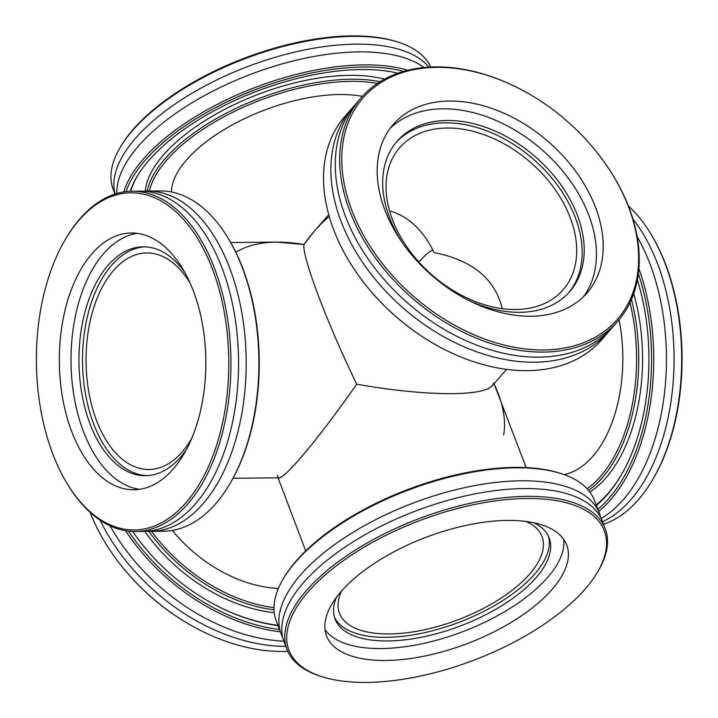 <?xml version="1.0" encoding="UTF-8"?>
<svg xmlns="http://www.w3.org/2000/svg" width="718" height="718" viewBox="0 0 718 718"><rect width="100%" height="100%" fill="white"/><g stroke="black" fill="none" stroke-linecap="round" stroke-linejoin="round"><path stroke-width="1.08" d="M328.727 214.637L314.439 231.052L303.929 244.515C301.973 256.631 327.139 323.226 356.729 384.229C393.608 390.628 425.532 393.769 452.493 393.661C474.356 393.365 487.621 390.745 492.288 385.799L506.576 369.384M389.578 210.939C408.102 215.983 422.974 229.877 434.193 252.61C472.327 260.176 495.025 278.871 502.286 308.677C495.025 278.871 472.327 260.176 434.193 252.61C422.974 229.877 408.102 215.983 389.578 210.939M515.677 309.521A108.283 74.807 -139 0 1 408.407 249.065A108.283 74.807 -139 0 1 399.693 147.693A108.283 74.807 -139 0 1 530.485 162.331A108.283 74.807 -139 0 1 563.074 289.848A108.283 74.807 -139 0 1 515.677 309.521M432.972 250.151L432.972 250.151C430.746 250.241 426.025 254.19 418.818 261.989C426.025 254.19 430.746 250.241 432.972 250.151M526.204 467.589L494.056 383.771C503.049 402.951 506.253 420.048 503.668 435.063M233.009 478.278L278.952 477.82C281.968 477.632 288.905 471.322 299.756 458.901C315.364 440.825 334.355 415.928 356.729 384.229C327.139 323.226 301.973 256.631 303.929 244.515L276.636 242.092L230.693 242.54M191.76 438.24A108.283 61.775 89.4 0 1 182.121 451.981A108.283 61.775 89.4 0 1 148.886 469.509A108.283 61.775 89.4 0 1 86.061 361.836A108.283 61.775 89.4 0 1 146.768 252.951A108.283 61.775 89.4 0 1 190.243 283.368M236.105 252.072C252.79 242.19 275.398 239.668 303.929 244.515C311.783 233.386 320.21 224.016 329.23 216.423M273.962 607.661A142.317 98.321 -139 0 1 151.516 531.356M148.797 531.347A143.86 99.389 41 0 0 273.989 609.851M144.83 531.401A143.86 99.389 41 0 0 274.213 612.66M172.329 530.44A118.183 81.655 41 0 0 278.396 588.401M287.792 651.307A170.157 117.564 -139 0 1 282.883 651.441A170.157 117.564 -139 0 1 193.07 626.482A170.157 117.564 -139 0 1 117.438 560.677A170.157 117.564 -139 0 1 90.073 512.338M117.438 560.677L117.716 561.045A168.613 116.487 41 0 0 192.666 626.258L193.07 626.482M100.161 520.245A170.157 117.564 41 0 0 285.863 646.38M279.499 629.56A168.613 116.487 -139 0 1 128.459 531.132M125.551 530.719A170.157 117.564 41 0 0 280.361 631.84M132.695 531.473A163.973 113.282 41 0 0 138.377 539.38A163.973 113.282 41 0 0 211.263 602.797A163.973 113.282 41 0 0 278.019 625.629M110.114 525.863A170.157 117.564 41 0 0 283.897 641.183M277.893 625.306A162.421 112.214 -139 0 1 211.056 602.689M138.52 539.568A162.421 112.214 -139 0 1 132.731 531.473M66.962 483.322L67.627 484.435A170.157 97.074 -90.6 0 0 135.523 531.517A170.157 97.074 -90.6 0 0 187.748 503.982A170.157 97.074 -90.6 0 0 226.52 312.51A170.157 97.074 -90.6 0 0 132.184 191.212A170.157 97.074 -90.6 0 0 79.967 218.748A170.157 97.074 -90.6 0 0 65.23 239.624L64.584 240.736A168.613 96.194 89.4 0 1 206.972 255.994A168.613 96.194 89.4 0 1 185.98 502.699A168.613 96.194 89.4 0 1 66.962 483.322A168.613 96.194 89.4 0 1 64.584 240.736M173.244 468.989A128.396 73.245 89.4 0 1 133.844 489.766A128.396 73.245 89.4 0 1 62.663 398.248A128.396 73.245 89.4 0 1 91.922 253.768A128.396 73.245 89.4 0 1 131.322 232.991A128.396 73.245 89.4 0 1 202.503 324.509A128.396 73.245 89.4 0 1 173.244 468.989M132.184 191.212L139.813 191.141A170.157 97.074 89.4 0 1 222.23 268.487A170.157 97.074 89.4 0 1 195.377 503.91A170.157 97.074 89.4 0 1 143.151 531.446L135.523 531.517M230.424 482.837L231.07 481.715A168.613 96.194 -90.6 0 0 228.692 239.13L228.028 238.026A170.157 97.074 89.4 0 1 230.424 482.837A170.157 97.074 89.4 0 1 215.696 503.704A170.157 97.074 89.4 0 1 163.471 531.239L150.762 531.365A170.157 97.074 89.4 0 1 146.957 531.275M143.627 191.23A170.157 97.074 89.4 0 1 147.423 191.069L160.141 190.943A170.157 97.074 89.4 0 1 228.028 238.026M147.423 191.069A170.157 97.074 89.4 0 1 229.85 268.415A170.157 97.074 89.4 0 1 202.988 503.83A170.157 97.074 89.4 0 1 150.762 531.365M147.172 475.666A114.467 65.302 89.4 0 1 85.236 392.602A114.467 65.302 89.4 0 1 111.577 265.292A114.467 65.302 89.4 0 1 144.928 246.821M186.366 449.63A114.467 65.302 89.4 0 1 180.523 457.204A114.467 65.302 89.4 0 1 145.395 475.729A114.467 65.302 89.4 0 1 81.933 394.128A114.467 65.302 89.4 0 1 108.023 265.319A114.467 65.302 89.4 0 1 143.151 246.804A114.467 65.302 89.4 0 1 184.625 272.095M139.678 489.299A128.396 73.245 89.4 0 1 73.532 393.186A128.396 73.245 89.4 0 1 103.607 253.651A128.396 73.245 89.4 0 1 137.174 233.341M149.452 191.051A142.317 63.202 -20.7 0 1 351.12 81.358A142.317 63.202 -20.7 0 1 377.453 83.396M380.109 81.69A143.86 63.893 159.3 0 0 351.362 79.222A143.86 63.893 159.3 0 0 147.307 191.069M384.444 79.177A143.86 63.893 159.3 0 0 349.899 75.327A143.86 63.893 159.3 0 0 145.296 191.132M362.357 96.365A118.183 52.486 159.3 0 0 339.668 94.525A118.183 52.486 159.3 0 0 171.485 191.993M114.952 194.093L113.148 189.301A170.157 75.57 -20.7 0 1 120.83 146.355A170.157 75.57 -20.7 0 1 353.068 36.349A170.157 75.57 -20.7 0 1 397.323 41.877A170.157 75.57 -20.7 0 1 430.656 67.007M397.323 41.877L395.699 41.375A168.613 74.878 159.3 0 0 351.847 35.9A168.613 74.878 159.3 0 0 121.719 144.901L120.83 146.355M428.817 67.106A170.157 75.57 159.3 0 0 356.011 44.139A170.157 75.57 159.3 0 0 186.079 96.849A170.157 75.57 159.3 0 0 115.095 194.048M126.126 191.607A168.613 74.878 -20.7 0 1 363.604 67.016A168.613 74.878 -20.7 0 1 403.57 71.378M407.68 70.274A170.157 75.57 159.3 0 0 363.846 64.88A170.157 75.57 159.3 0 0 123.774 191.939M397.916 73.2A163.973 72.823 159.3 0 0 361.396 69.547A163.973 72.823 159.3 0 0 137.614 175.551A163.973 72.823 159.3 0 0 130.281 191.266M423.961 67.501A170.157 75.57 159.3 0 0 358.946 51.902A170.157 75.57 159.3 0 0 196.472 100.116A170.157 75.57 159.3 0 0 116.81 193.519M130.766 191.248A162.421 72.132 -20.7 0 1 138.062 174.824M525.791 92.057L525.379 91.832A170.157 117.564 41 0 0 361.091 97.792A170.157 117.564 41 0 0 349.711 210.859A170.157 117.564 41 0 0 476.501 338.214A170.157 117.564 41 0 0 617.821 321.179A170.157 117.564 41 0 0 629.201 208.121A170.157 117.564 41 0 0 601.02 157.646L600.733 157.269A168.613 116.487 -139 0 1 567.678 347.404A168.613 116.487 -139 0 1 351.712 209.997A168.613 116.487 -139 0 1 378.853 83.943A168.613 116.487 -139 0 1 525.791 92.057A168.613 116.487 -139 0 1 600.733 157.269M384.749 209.674A128.396 88.7 -139 0 1 393.329 124.367A128.396 88.7 -139 0 1 499.961 111.514A128.396 88.7 -139 0 1 595.635 207.61A128.396 88.7 -139 0 1 587.046 292.926A128.396 88.7 -139 0 1 480.414 305.778A128.396 88.7 -139 0 1 384.749 209.674M617.821 321.179L613.414 326.25A170.157 117.564 -139 0 1 538.94 357.169A170.157 117.564 -139 0 1 345.304 215.921A170.157 117.564 -139 0 1 356.684 102.862L361.091 97.792M361.746 279.894L362.025 280.271A168.613 116.487 41 0 0 436.975 345.475L437.379 345.708A170.157 117.564 -139 0 1 361.746 279.894A170.157 117.564 -139 0 1 333.556 229.419A170.157 117.564 -139 0 1 344.936 116.352L352.287 107.915A170.157 117.564 -139 0 1 354.53 105.429M611.162 328.727A170.157 117.564 -139 0 1 609.017 331.303L601.675 339.74A170.157 117.564 -139 0 1 437.379 345.708M609.017 331.303A170.157 117.564 -139 0 1 534.542 362.222A170.157 117.564 -139 0 1 340.906 220.973A170.157 117.564 -139 0 1 352.287 107.915M396.067 142.46A114.467 79.088 -139 0 1 491.094 132.579A114.467 79.088 -139 0 1 575.396 217.85A114.467 79.088 -139 0 1 568.746 292.711M402.87 243.447A114.467 79.088 -139 0 1 389.425 217.33A114.467 79.088 -139 0 1 397.081 141.267A114.467 79.088 -139 0 1 492.153 129.805A114.467 79.088 -139 0 1 577.452 215.481A114.467 79.088 -139 0 1 569.796 291.544A114.467 79.088 -139 0 1 467.795 299.936M390.116 128.387A128.396 88.7 -139 0 1 496.47 120.66A128.396 88.7 -139 0 1 588.886 215.373A128.396 88.7 -139 0 1 583.51 296.66M629.991 302.619A142.317 81.188 89.4 0 1 587.18 488.814M588.58 490.385A143.86 82.067 -90.6 0 0 631.436 299.46M589.9 492.063A143.86 82.067 -90.6 0 0 633.689 293.68M564.079 474.598A118.183 67.42 -90.6 0 0 619.069 319.716M628.376 205.976A170.157 97.074 89.4 0 1 650.822 233.88A170.157 97.074 89.4 0 1 665.353 264.143A170.157 97.074 89.4 0 1 653.218 478.691A170.157 97.074 89.4 0 1 603.497 524.221M653.218 478.691L653.865 477.578A168.613 96.194 -90.6 0 0 665.882 264.978A168.613 96.194 -90.6 0 0 651.495 234.992L650.822 233.88M602.537 521.681A170.157 97.074 -90.6 0 0 630.862 499.638A170.157 97.074 -90.6 0 0 657.724 264.215A170.157 97.074 -90.6 0 0 632.953 219.161M638.365 273.63A168.613 96.194 89.4 0 1 597.879 509.349M598.677 511.449A170.157 97.074 -90.6 0 0 638.885 268.478M596.398 505.427A163.973 93.546 -90.6 0 0 621.51 474.553A163.973 93.546 -90.6 0 0 637.369 279.93M601.19 518.486A170.157 97.074 -90.6 0 0 623.251 499.71A170.157 97.074 -90.6 0 0 650.113 264.296A170.157 97.074 -90.6 0 0 637.162 236.707M621.833 473.988A162.421 92.658 89.4 0 1 596.2 504.898M493.634 382.882C492.351 389.659 478.637 393.249 452.493 393.661C425.532 393.769 393.608 390.628 356.729 384.229C315.893 442.45 279.652 485.018 277.749 477.003L277.615 475.145M525.917 521.43A108.283 48.088 -20.7 0 1 542.036 536.624A108.283 48.088 -20.7 0 1 457.743 619.876A108.283 48.088 -20.7 0 1 339.452 613.172A108.283 48.088 -20.7 0 1 341.508 591.12M596.73 573.413L597.618 571.959A170.157 75.57 159.3 0 0 605.31 529.013A170.157 75.57 159.3 0 0 602.052 522.569A170.157 75.57 159.3 0 0 411.881 521.412A170.157 75.57 159.3 0 0 286.967 649.305A170.157 75.57 159.3 0 0 290.225 655.749A170.157 75.57 159.3 0 0 321.134 676.437L322.759 676.939A168.613 74.878 -20.7 0 1 292.127 656.44A168.613 74.878 -20.7 0 1 453.893 509.448A168.613 74.878 -20.7 0 1 596.73 573.413A168.613 74.878 -20.7 0 1 473.099 660.497A168.613 74.878 -20.7 0 1 322.759 676.939M328.979 640.698A128.396 57.018 -20.7 0 1 326.519 635.834A128.396 57.018 -20.7 0 1 420.784 539.335A128.396 57.018 -20.7 0 1 564.267 540.205A128.396 57.018 -20.7 0 1 566.726 545.07A128.396 57.018 -20.7 0 1 472.471 641.578A128.396 57.018 -20.7 0 1 328.979 640.698M286.967 649.305L284.023 641.515A170.157 75.57 -20.7 0 1 408.946 513.621A170.157 75.57 -20.7 0 1 599.108 514.779A170.157 75.57 -20.7 0 1 602.366 521.223L605.31 529.013M560.363 473.359L558.739 472.857A168.613 74.878 159.3 0 0 408.398 489.29A168.613 74.878 159.3 0 0 284.759 576.383L283.87 577.837A170.157 75.57 -20.7 0 1 408.65 489.945A170.157 75.57 -20.7 0 1 560.363 473.359A170.157 75.57 -20.7 0 1 591.273 494.047A170.157 75.57 -20.7 0 1 594.531 500.491L599.431 513.46A170.157 75.57 -20.7 0 1 600.661 517.436M282.793 637.548A170.157 75.57 -20.7 0 1 281.088 633.752L276.188 620.783A170.157 75.57 -20.7 0 1 283.87 577.837M281.088 633.752A170.157 75.57 -20.7 0 1 406.011 505.858A170.157 75.57 -20.7 0 1 596.173 507.016A170.157 75.57 -20.7 0 1 599.431 513.46M548.435 536.274A114.467 50.834 -20.7 0 1 461.764 621.276A114.467 50.834 -20.7 0 1 335.862 619.697A114.467 50.834 -20.7 0 1 334.426 617.148M533.779 522.749A114.467 50.834 -20.7 0 1 547.008 533.725A114.467 50.834 -20.7 0 1 549.198 538.06A114.467 50.834 -20.7 0 1 465.165 624.104A114.467 50.834 -20.7 0 1 337.227 623.323A114.467 50.834 -20.7 0 1 335.037 618.988A114.467 50.834 -20.7 0 1 336.482 597.304M563.72 539.389A128.396 57.018 -20.7 0 1 462.275 631.867A128.396 57.018 -20.7 0 1 325.021 629.587M278.063 477.829L305.68 550.912"/></g></svg>
